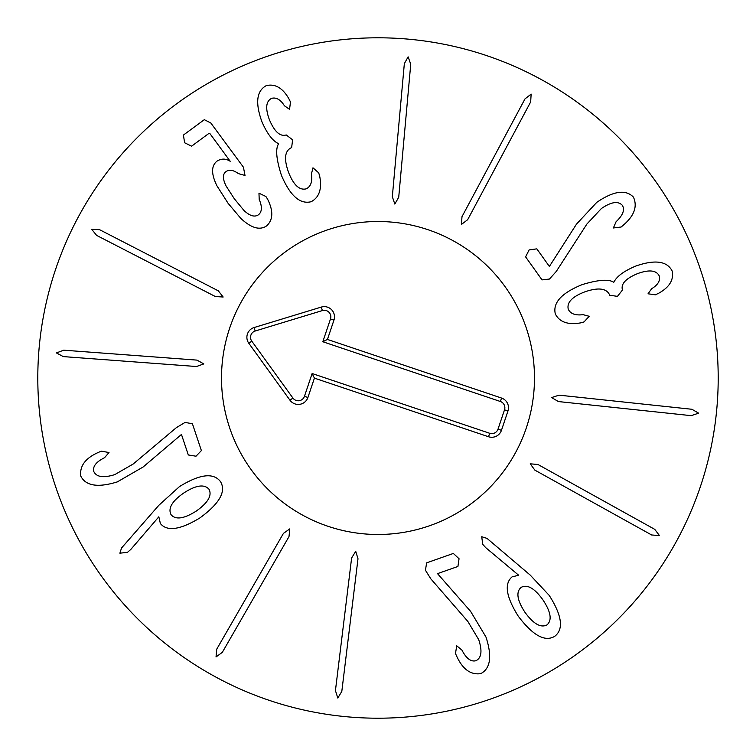 <?xml version="1.0" encoding="UTF-8"?>
<svg xmlns="http://www.w3.org/2000/svg" width="756" height="756" viewBox="0 0 756 756"><rect width="100%" height="100%" fill="white"/><g stroke="black" fill="none" stroke-linecap="round" stroke-linejoin="round"><path stroke-width="1.13" d="M196.966 360.111L203.827 363.91L196.484 366.518L63.287 356.596L56.407 352.92L63.759 350.189L196.966 360.111M218.323 290.843L223.162 297.014L215.384 296.55L96.626 235.399L91.731 229.333L99.575 229.682L218.323 290.843M265.914 196.503L267.596 199.178C273.474 210.962 273.162 219.854 266.66 225.864C259.875 230.58 251.275 228.114 240.862 218.456L228.104 203.326L216.963 185.853C211.075 173.927 211.151 165.64 217.208 160.981C221.602 158.42 225.931 158.514 230.202 161.274L210.102 133.84L209.015 133.339L191.608 146.173L184.606 142.771L183.424 135.069L204.309 119.675L210.82 123.001L243.423 167.199L245.02 175.458L238.442 173.634C233.339 169.996 229.238 169.287 226.138 171.527C222.538 173.993 222.529 178.832 226.12 186.061L234.313 198.752L244.065 210.584C249.877 215.98 254.677 217.369 258.476 214.77C262.067 211.831 262.304 206.709 259.204 199.414L258.968 193.196L265.914 196.503M318.692 172.85L319.656 175.987C322.141 188.773 319.325 197.344 311.198 201.701C300.028 204.564 290.096 195.757 281.402 175.269C276.309 159.318 275.354 148.875 278.539 143.923L278.406 143.593C272.576 140.843 267.104 133.604 261.973 121.886C255.084 102.92 256.539 90.824 266.339 85.608C275.127 83.585 282.612 87.913 288.792 98.592L290.474 101.947L289.567 109.318L284.436 105.793C280.589 99.641 276.327 97.155 271.65 98.337C265.923 101.228 265.176 108.363 269.42 119.76C274.532 131.771 280.126 136.827 286.203 134.937L292.619 139.841L291.627 147.628L291.079 147.836C284.653 151.077 283.84 159.327 288.641 172.595C293.659 185.107 299.508 190.521 306.218 188.839C310.782 186.619 312.53 181.638 311.453 173.908L312.975 167.804L318.692 172.85M398.724 197.269L394.821 204.073L392.326 196.692L404.337 63.655L408.127 56.842L410.744 64.232L398.724 197.269M467.652 219.712L461.406 224.456L461.992 216.679L524.995 98.904L531.147 94.103L530.665 101.928L467.652 219.712M556.265 271.461L549.461 279.04L542.033 279.89L525.609 256.87L529.115 249.915L536.826 248.856L549.385 266.462L576.478 224.154L596.805 202.324C613.588 190.918 625.807 189.189 633.443 197.146C637.639 206.464 634.237 215.838 623.218 225.26L621.158 227.008L613.381 227.972L616.093 221.725C622.925 215.271 625.014 209.809 622.349 205.339C618.143 200.784 611.15 201.852 601.379 208.543L586.892 224.05L556.265 271.461M584.048 321.924L580.901 322.831C568.087 325.118 559.553 322.169 555.329 313.967C552.636 302.759 561.595 292.969 582.224 284.596C598.251 279.758 608.712 278.964 613.607 282.215L613.938 282.092C616.783 276.309 624.106 270.95 635.9 266.008C654.98 259.412 667.047 261.056 672.112 270.941C673.993 279.758 669.551 287.167 658.778 293.186L655.386 294.812L648.034 293.791L651.644 288.716C657.862 284.974 660.404 280.75 659.298 276.053C656.501 270.27 649.366 269.42 637.913 273.483C625.826 278.406 620.676 283.925 622.471 290.03L617.463 296.361L609.705 295.246L609.497 294.698C606.359 288.216 598.119 287.28 584.785 291.873C572.197 296.692 566.688 302.466 568.257 309.195C570.421 313.797 575.373 315.621 583.112 314.666L589.198 316.282L584.048 321.924M558.382 401.559L551.644 397.552L559.062 395.161L691.891 409.27L698.648 413.154L691.211 415.658L558.382 401.559M534.861 470.128L530.221 463.806L537.988 464.505L654.762 529.361L659.459 535.579L651.644 534.974L534.861 470.128M171.054 514.694C175.59 520.005 183.935 518.833 196.106 511.179C207.881 502.853 212.2 495.567 209.062 489.33C204.413 483.906 196.031 485.097 183.916 492.903C172.084 501.077 167.804 508.344 171.054 514.694M158.864 505.263L179.437 486.618C199.811 474.059 213.513 472.405 220.535 481.676C226.375 491.542 219.467 503.647 199.811 517.983C180.164 529.88 167.01 531.723 160.366 523.511L158.836 516.802L130.854 549.385L127.48 552.343L119.892 553.184L121.518 548.034L158.864 505.263M176.356 427.66L185.069 422.406L192.421 423.766L201.389 450.585L196.002 456.208L188.31 454.961L181.459 434.454L143.158 466.972L117.341 481.884C97.949 487.875 85.759 485.947 80.788 476.11C79.503 465.97 85.504 458.004 98.8 452.22L101.276 451.152L109.006 452.513L104.574 457.692C96.154 461.859 92.553 466.471 93.791 471.517C96.484 477.112 103.477 478.142 114.789 474.607L133.179 464.023L176.356 427.66M283.424 533.396L289.813 528.86L288.99 536.609L222.321 652.352L216.027 656.955L216.745 649.139L283.424 533.396M351.616 557.994L355.726 551.313L357.994 558.769L341.816 691.362L337.819 698.053L335.437 690.587L351.616 557.994M430.816 578.841L425.42 570.213L426.667 562.833L453.345 553.449L459.053 558.75L457.928 566.461L437.526 573.634L470.638 611.415L485.957 636.996C492.25 656.293 490.521 668.512 480.759 673.634C470.638 675.08 462.577 669.202 456.596 656L455.481 653.543L456.719 645.794L461.963 650.141C466.272 658.495 470.931 662.02 475.968 660.706C481.515 657.928 482.432 650.916 478.718 639.661L467.851 621.441L430.816 578.841M524.947 612.284C533.452 623.927 540.805 628.132 546.994 624.9C552.249 620.232 550.888 611.887 542.931 599.877C534.558 588.234 527.291 584.067 521.111 587.393C515.838 591.967 517.123 600.273 524.947 612.284M485.711 547.637L482.715 544.311L481.742 536.741L486.996 538.376L530.24 575.118L549.215 595.397C561.991 615.497 563.863 629.115 554.828 636.25C545.048 642.241 532.838 635.522 518.2 616.093C506.066 596.73 504.035 583.641 512.114 576.837L518.71 575.269L485.711 547.637M718.2 378A340.2 340.2 0 0 1 207.9 672.623A340.2 340.2 0 0 1 207.9 83.377A340.2 340.2 0 0 1 718.2 378M221.508 378A156.492 156.492 0 0 1 456.246 242.478A156.492 156.492 0 0 1 456.246 513.522A156.492 156.492 0 0 1 221.508 378M500.387 401.502L322.821 341.74L330.495 318.938A6.558 6.558 0 0 0 322.368 310.565L255.178 331.024A6.558 6.558 0 0 0 251.776 341.145L292.922 398.072A6.558 6.558 0 0 0 304.451 396.314L312.124 373.521L489.69 433.282A6.558 6.558 0 0 0 498.006 429.162L504.517 409.818A6.558 6.558 0 0 0 500.387 401.502L501.549 398.053A10.206 10.206 0 0 1 507.966 410.98L501.455 430.325A10.206 10.206 0 0 1 488.527 436.741L314.42 378.132L307.909 397.486A10.206 10.206 0 0 1 289.964 400.207L248.819 343.281A10.206 10.206 0 0 1 254.12 327.537L321.309 307.078A10.206 10.206 0 0 1 333.954 320.1L327.442 339.444L501.549 398.053M327.442 339.444L322.821 341.74M314.42 378.132L312.124 373.521M328.076 526.318A156.492 156.492 0 0 1 274.513 260.612A156.492 156.492 0 0 1 531.402 347.08A156.492 156.492 0 0 1 328.076 526.318M333.954 320.1L330.495 318.938M321.309 307.078L322.368 310.565M254.12 327.537L255.178 331.024M248.819 343.281L251.776 341.145M289.964 400.207L292.922 398.072M307.909 397.486L304.451 396.314M488.527 436.741L489.69 433.282M501.455 430.325L498.006 429.162M507.966 410.98L504.517 409.818"/></g></svg>
